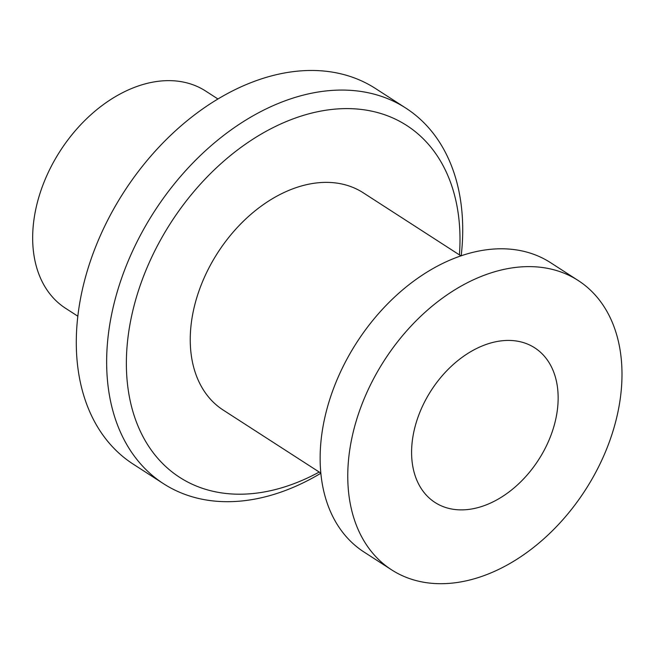 <?xml version="1.0" encoding="UTF-8"?>
<svg xmlns="http://www.w3.org/2000/svg" width="654" height="654" viewBox="0 0 654 654"><rect width="100%" height="100%" fill="white"/><g stroke="black" fill="none" stroke-linecap="round" stroke-linejoin="round"><path stroke-width="0.98" d="M459.427 254.888A209.386 145.45 122.8 0 0 293.76 118.627A209.386 145.45 122.8 0 0 126.851 377.162A209.386 145.45 122.8 0 0 319.226 472.049M460.988 255.894L363.281 192.816A129.247 89.778 122.8 0 0 217.757 252.706A129.247 89.778 122.8 0 0 223.079 409.984L320.787 473.063M461.193 255.828A223.496 155.251 122.8 0 0 405.872 108.131A223.496 155.251 122.8 0 0 154.221 211.692A223.496 155.251 122.8 0 0 163.435 483.658A223.496 155.251 122.8 0 0 320.803 473.275M405.872 108.131L375.519 88.535A223.496 155.251 122.8 0 0 123.868 192.088A223.496 155.251 122.8 0 0 133.081 464.062L163.435 483.658M578.234 280.533L550.603 262.695A172.141 119.576 122.8 0 0 356.782 342.459A172.141 119.576 122.8 0 0 363.877 551.935L391.501 569.773A172.141 119.576 122.8 0 0 610.64 438.286A172.141 119.576 122.8 0 0 578.234 280.533A172.141 119.576 122.8 0 0 384.405 360.297A172.141 119.576 122.8 0 0 391.501 569.773M77.785 316.176L65.506 308.247A129.247 89.778 -57.2 0 1 60.176 150.976A129.247 89.778 -57.2 0 1 205.708 91.086L217.986 99.016M552.082 432.171A91.993 63.904 122.8 0 0 534.768 347.863A91.993 63.904 122.8 0 0 431.182 390.487A91.993 63.904 122.8 0 0 434.975 502.444A91.993 63.904 122.8 0 0 552.082 432.171"/></g></svg>
